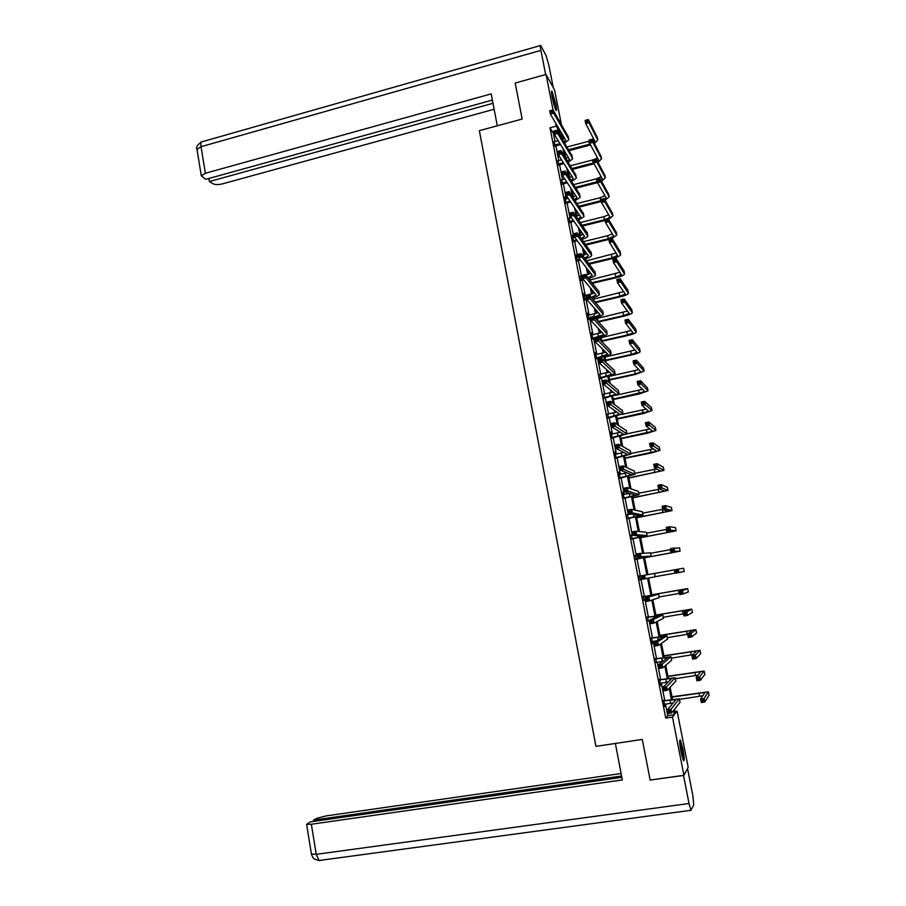 <?xml version="1.0" encoding="UTF-8"?>
<svg xmlns="http://www.w3.org/2000/svg" width="906" height="906" viewBox="0 0 906 906"><rect width="100%" height="100%" fill="white"/><g stroke="black" fill="none" stroke-linecap="round" stroke-linejoin="round"><path stroke-width="1.36" d="M681.04 751.833C679.523 743.282 679.319 739.353 680.406 740.032L682.886 748.775C684.404 757.303 684.619 761.244 683.52 760.61L681.04 751.833M552.241 97.678C551.312 92.65 551.222 90.498 552.003 91.234L555.797 103.997C556.737 109.026 556.816 111.178 556.046 110.453L552.241 97.678M674.868 711.482L677.11 711.142L688.175 767.269L683.928 775.287L650.157 780.066L642.286 739.432L595.944 746.363L479.353 130.657L522.162 119.048L515.186 83.046L546.046 74.451L554.585 90.022L561.358 124.349M563.86 137.021L564.144 138.482M555.05 141.642L553.464 133.544L549.976 127.803L665.74 718.107L667.745 715.638L665.48 704.098M664.755 700.417L661.357 683.101M660.655 679.489L657.258 662.184M656.556 658.639L653.158 641.346M652.479 637.858L649.092 620.587M648.413 617.167L645.027 599.908M644.37 596.544L640.984 579.296M640.338 576.001L636.963 558.821M636.306 555.491L632.954 538.413M632.297 535.05L628.968 518.085M628.3 514.687L624.993 497.836M624.313 494.393L621.029 477.666M620.338 474.189L617.077 457.564M616.386 454.042L613.147 437.53M612.445 433.985L609.228 417.575M608.526 413.997L605.321 397.7M604.619 394.076L601.437 377.881M600.723 374.235L597.564 358.153M596.839 354.461L593.702 338.482M592.966 334.756L589.851 318.889M589.115 315.129L586.023 299.365M585.276 295.571L582.207 279.92M581.448 276.092L578.402 260.532M577.643 256.67L574.608 241.223M573.838 237.327L570.825 221.981M570.055 218.052L567.065 202.808M566.284 198.844L563.317 183.703M562.524 179.716L559.58 164.677M558.787 160.645L555.854 145.707M554.268 141.846L555.106 146.07M558.005 160.838L558.821 165.028M561.743 179.909L562.558 184.065M568.187 198.369L565.514 199.048L564.698 196.998L566.307 203.171M569.262 218.244L570.067 222.332M574.585 237.146L573.068 237.519L572.241 235.447L573.849 241.574M578.322 256.511L576.862 256.862L576.035 254.779L577.632 260.883M580.655 276.273L581.437 280.26M594.517 292.944L584.495 295.752L583.668 293.657L585.253 299.716M598.277 312.615L588.334 315.311L587.507 313.204L589.081 319.229M602.037 332.355L592.184 334.937L591.358 332.819L592.932 338.821M605.774 352.174L596.046 354.631L595.219 352.513L596.794 358.493M599.908 374.405L600.667 378.221M603.804 394.246L604.551 398.028M607.711 414.155L608.447 417.904M620.361 432.253L611.652 434.144L610.814 431.981L612.365 437.858M623.781 452.49L615.593 454.212L614.744 452.037L616.295 457.892M626.975 472.841L619.545 474.348L618.696 472.162L620.248 477.983M629.727 493.34L623.509 494.551L622.66 492.366L624.2 498.164M627.473 514.835L628.175 518.413M631.459 535.14L632.162 538.73M635.457 555.525L636.171 559.138M639.477 575.99L640.191 579.614M643.509 596.522L644.223 600.157M647.552 617.145L648.266 620.791M651.618 637.835L652.388 643.883L652.331 641.493L656.827 640.735M655.695 658.605L656.42 662.331M659.783 679.455L660.587 685.649L660.531 683.237L668.277 682.014M663.883 700.372L664.71 706.646L664.642 704.234L673.192 702.965M683.928 775.287L672.478 717.076L674.392 714.619L673.588 710.542M665.74 718.107L672.478 717.076M549.976 127.803L556.216 126.127L555.593 122.978M553.022 109.909L546.046 74.451M560.418 135.9L559.625 131.891L556.216 126.127M672.309 704.019L672.116 703.079M671.391 699.387L669.206 688.277M667.269 678.435L664.834 666.103M663.158 657.552L660.485 644.019M659.058 636.759L656.159 622.026M654.981 616.035L651.844 600.112M650.916 595.401L647.541 578.288M646.85 574.8L643.475 557.62M642.581 553.079L639.443 537.19M638.311 531.437L635.446 516.85M634.075 509.885L631.448 496.567M629.84 488.413L627.473 476.375M625.627 467.032L623.509 456.25M622.807 452.717L622.649 451.901M621.437 445.729L619.557 436.194M618.855 432.638L618.56 431.131M617.258 424.506L615.627 416.216M614.914 412.615L614.483 410.441M613.09 403.374L611.709 396.318M610.984 392.672L610.429 389.818M608.945 382.321L607.801 376.488M607.077 372.808L606.374 369.286M604.812 361.347L603.906 356.726M603.17 353.012L602.354 348.833M600.701 340.452L600.032 337.043M599.285 333.295L598.334 328.448M596.601 319.648L596.171 317.428M595.423 313.635L594.336 308.142M592.524 298.912L592.32 297.881M591.561 294.065L590.35 287.915M587.722 274.552L586.386 267.757M583.894 255.118L582.433 247.689M580.078 235.753L578.492 227.678M576.284 216.455L574.563 207.757M572.343 196.455L570.655 187.904M568.345 176.194L566.76 168.12M564.37 156.013L562.875 148.414M674.472 709.443L675.264 713.498L677.11 711.142M563.702 138.788L561.188 134.53L561.969 138.516M564.415 150.951L565.91 158.493M568.277 170.543L569.693 177.701M572.15 190.192L573.464 196.874M576.046 209.92L577.258 216.104M579.942 229.728L581.063 235.413M583.86 249.603L584.88 254.79M585.661 258.72L585.82 259.558M587.79 269.558L588.707 274.235M589.478 278.131L589.851 279.999L619.998 272.276M591.743 289.58L592.558 293.748M593.317 297.61L593.894 300.52M595.695 309.682L596.42 313.34M597.167 317.157L597.949 321.12M599.67 329.863L600.293 333M601.04 336.783L602.026 341.789M603.668 350.112L604.177 352.728M604.914 356.477L606.114 362.547M607.666 370.441L608.085 372.536M608.809 376.239L610.225 383.385M611.686 390.848L612.003 392.411M612.716 396.069L614.347 404.314M615.729 411.324L615.933 412.355M616.646 415.979L618.481 425.31M620.587 435.967L622.637 446.386M624.528 456.024L626.805 467.553M628.504 476.16L630.995 488.798M632.479 496.363L635.197 510.123M636.476 516.635L639.41 531.539M640.485 536.998L643.645 553.034M644.517 557.428L647.903 574.619M648.583 578.085L651.958 595.219M652.852 599.761L656.035 615.865M657.144 621.527L660.112 636.59M661.448 643.373L664.211 657.394M665.774 665.31L668.334 678.277M670.112 687.337L672.456 699.239M553.464 133.544L554.132 133.363M558.243 132.265L559.625 131.891M667.745 715.638L674.392 714.619M554.529 145.141L559.919 143.556M553.872 141.8L558.243 140.792M560.486 144.484L554.755 146.319M562.513 139.433L564.529 138.154M564.042 142.004L565.548 139.898L550.338 114.054L549.704 110.804L553.034 109.909L568.209 136.681M551.901 110.589L550.565 110.951L550.825 112.253L552.15 111.891L551.901 110.589L553.034 109.909L553.668 113.159L568.685 139.06L568.798 139.852L564.687 143.08M552.15 111.891L553.668 113.159L550.338 114.054L550.825 112.253M554.891 144.892L555.457 145.809M550.565 110.951L549.704 110.804M590.599 144.971L569.172 150.611M567.02 146.999L589.24 141.132M568.64 149.716L590.1 144.065M592.569 139.773L593.69 138.924M593.883 142.299L594.653 140.781L585.74 123.59L585.117 120.441L588.345 119.581L597.258 137.463M587.292 120.249L586.001 120.6L586.25 121.857L587.552 121.517L587.292 120.249L588.345 119.581L588.979 122.718L597.756 139.954L594.506 143.499M587.552 121.517L588.979 122.718L585.74 123.59L586.25 121.857M586.001 120.6L585.117 120.441M551.539 93.205L555.265 108.833M554.2 105.662L552.026 96.546M555.582 109.603L551.482 92.367M679.704 741.833L680.712 744.8C682.173 750.757 682.886 755.491 682.83 758.99M681.969 756.034L679.942 744.868M683.147 759.84C683.079 755.593 682.263 750.304 680.678 743.962L679.704 740.949M497.292 125.798L491.199 93.884L205.368 173.261L201.291 175.787L205.787 179.32L492.377 100.079M545.65 74.564L540.893 50.385C540.18 46.546 540.112 44.904 540.712 45.47L546.058 55.549L548.889 65.413L553.26 87.61M208.89 178.459L209.388 181.528L213.114 183.805C215.3 184.813 218.403 184.835 222.412 183.884L494.132 109.264M209.388 181.528L493 103.295M615.367 743.452L622.343 779.93L311.347 824.234L316.251 854.324L689.024 803.497L683.509 775.457L650.44 780.032M621.12 773.509L326.217 815.887L316.772 818.311L313.521 820.123L621.595 776M689.024 803.497L690.938 810.292L693.747 804.924L692.784 795.196L687.518 768.515M621.844 777.337L310.373 821.867L306.613 824.347L311.347 824.234M313.725 821.391L313.521 820.123M319.093 860.553L318.436 860.496M558.255 164.156L563.328 162.661M557.598 160.792L561.595 159.909M563.883 163.544L558.481 165.277M565.967 158.595L568.255 157.259M567.564 161.189L569.33 159.026L554.325 134.348L553.691 131.098L557.02 130.204L571.992 155.775M555.899 130.917L554.563 131.268L554.812 132.57L556.148 132.219L555.899 130.917L557.02 130.204L557.666 133.465L572.467 158.199L572.581 158.958L568.187 162.197M556.148 132.219L557.666 133.465L554.325 134.348L554.812 132.57M558.617 163.895L559.183 164.779M554.563 131.268L553.691 131.098M562.003 183.227L566.703 181.857M561.335 179.852L564.902 179.094M567.258 182.695L562.207 184.314M569.387 177.825L571.992 176.432M571.063 180.441L573.113 178.222L558.334 154.722L557.688 151.461L561.029 150.577L575.774 174.949M559.908 151.313L558.572 151.664L558.821 152.978L560.157 152.627L559.908 151.313L561.029 150.577L561.675 153.85L576.261 177.417L576.363 178.131L571.663 181.381M560.157 152.627L561.675 153.85L558.334 154.722L558.821 152.978M562.354 182.967L562.92 183.805M558.572 151.664L557.688 151.461M594.064 163.782L572.592 169.354M570.384 165.775L592.988 159.898M572.06 168.493L593.589 162.91L592.966 159.773L596.216 158.924L604.823 175.232M594.721 159.32L597.416 157.769M597.462 161.245L598.424 159.649L589.659 143.227L589.036 140.068L592.275 139.218L601.04 156.319M591.222 139.92L589.931 140.26L590.18 141.517L591.482 141.177L591.222 139.92L592.275 139.218L592.909 142.367L601.539 158.844L598.062 162.355M591.482 141.177L592.909 142.367L589.659 143.227L590.18 141.517M589.931 140.26L589.036 140.068M597.53 182.65L575.99 188.154M573.736 184.62L596.329 178.833L601.165 176.681M575.469 187.338L597.348 181.744M601.029 180.26L602.218 178.584L593.6 162.933L594.121 161.257L595.423 160.917L595.163 159.649L593.86 159.988L594.121 161.257M595.163 159.649L596.216 158.924L596.85 162.095L605.344 177.791L601.595 181.279M595.423 160.917L596.85 162.095L593.6 162.933M593.86 159.988L592.966 159.773M565.752 202.366L570.055 201.121M570.599 201.913L565.956 203.408M572.785 197.123L575.729 195.673M574.54 199.762L576.918 197.497L562.343 175.175L561.709 171.902L565.05 171.03L579.58 194.19M563.928 171.789L562.592 172.14L562.853 173.454L564.189 173.103L563.928 171.789L565.05 171.03L565.695 174.314L580.078 196.693L580.168 197.372L575.117 200.634M564.189 173.103L565.695 174.314L562.343 175.175L562.853 173.454M566.114 202.117L566.669 202.91M562.592 172.14L561.709 171.902M569.523 221.585L573.362 220.464M568.855 218.187L571.414 217.712M573.906 221.223L569.715 222.582M576.137 216.489L579.478 214.982M577.983 219.15L580.735 216.828L566.386 195.719L565.729 192.423L569.093 191.562L583.396 213.499M567.971 192.344L566.624 192.695L566.884 194.009L568.232 193.669L567.971 192.344L569.093 191.562L569.738 194.858L583.906 216.036L583.985 216.693L578.538 219.954M568.232 193.669L569.738 194.858L566.386 195.719L566.884 194.009M569.885 221.336L570.429 222.083M566.624 192.695L565.729 192.423M573.305 240.871L576.624 239.886M577.156 240.6L573.498 241.823M579.444 235.934L583.238 234.36M581.392 238.618L584.563 236.239L570.429 216.33L569.783 213.012L573.147 212.174L587.235 232.876M572.026 212.989L570.678 213.329L570.939 214.654L572.286 214.314L572.026 212.989L573.147 212.174L573.804 215.481L587.824 236.081C587.315 237.157 585.355 238.255 581.935 239.365M572.286 214.314L573.804 215.481L570.429 216.33L570.939 214.654M573.668 240.611L574.211 241.324M570.678 213.329L569.783 213.012M601.29 201.517L579.376 207.032M577.054 203.544L600.1 197.723L604.914 195.662M578.855 206.262L601.12 200.645M604.574 199.331L606.023 197.599L597.541 182.729L596.907 179.547L600.168 178.709L608.628 194.212M599.126 179.456L597.824 179.796L598.073 181.064L599.376 180.736L599.126 179.456L600.168 178.709L600.803 181.891L609.149 196.806L605.117 200.271M599.376 180.736L600.803 181.891L597.541 182.729L598.073 181.064M597.824 179.796L596.907 179.547M605.072 220.441L582.717 225.99M580.338 222.548L603.883 216.681L608.673 214.711M582.218 225.254L604.902 219.626M607.949 218.55L609.84 216.67L601.505 202.582L600.871 199.399L604.143 198.573L612.445 213.261M603.102 199.343L601.788 199.671L602.048 200.951L603.351 200.622L603.102 199.343L604.143 198.573L604.778 201.766L612.977 215.888L608.628 219.343M603.351 200.622L604.778 201.766L601.505 202.582L602.048 200.951M601.788 199.671L600.871 199.399M608.866 239.444L586.035 245.016M583.566 241.619L607.677 235.707L612.445 233.827M585.536 244.326L608.288 238.765L613.702 236.183L605.48 222.514L604.846 219.32L608.119 218.505L616.284 232.378M607.088 219.297L605.774 219.626L606.023 220.905L607.337 220.577L607.088 219.297L608.119 218.505L608.764 221.71L616.816 235.039L611.697 238.618M607.337 220.577L608.764 221.71L605.48 222.514L606.023 220.905M605.774 219.626L604.846 219.32M577.111 260.226L579.829 259.399M580.35 260.067L577.281 261.132M582.683 255.447L586.997 253.816M584.755 258.153L588.413 255.719L574.495 237.021L573.838 233.691L577.213 232.865L591.074 252.321M576.103 233.703L574.755 234.042L575.016 235.367L576.363 235.039L576.103 233.703L577.213 232.865L577.869 236.183L591.663 255.537C591.108 256.625 588.968 257.723 585.276 258.833M576.363 235.039L577.869 236.183L574.495 237.021L575.016 235.367M577.473 259.965L577.994 260.634M574.755 234.042L573.838 233.691M588.821 263.476L612.094 257.87L617.541 255.367L609.478 242.525L608.832 239.32L612.128 238.516L612.762 241.721L620.712 254.779C619.942 256.081 617.212 257.338 612.535 258.538L589.308 264.122M586.748 260.769L616.216 253.012M611.086 239.331L609.772 239.648L610.032 240.939L611.346 240.622L611.086 239.331L612.128 238.516L620.123 251.574M611.346 240.622L612.762 241.721L609.478 242.525L610.032 240.939M609.772 239.648L608.832 239.32M580.916 279.648L582.954 278.991M580.248 276.205L582.139 275.922M585.854 275.039L590.757 273.34M583.475 279.614L581.086 280.509M588.039 277.757L592.275 275.277L578.572 257.791L577.915 254.461L581.301 253.635L594.936 271.845M580.191 254.507L578.832 254.835L579.104 256.171L580.452 255.843L580.191 254.507L581.301 253.635L581.958 256.976L595.525 275.062C594.891 276.16 592.569 277.27 588.56 278.391M580.452 255.843L581.958 256.976L578.572 257.791L579.104 256.171M581.278 279.388L581.799 280.011M578.832 254.835L577.915 254.461M592.037 282.706L615.921 277.043L621.391 274.631L613.487 262.615L612.841 259.388L616.137 258.595L616.782 261.823L624.574 274.042C623.781 275.277 621.04 276.489 616.363 277.666L592.524 283.306M615.106 259.444L613.781 259.762L614.042 261.053L615.367 260.735L615.106 259.444L616.137 258.595L623.985 270.826M615.367 260.735L616.782 261.823L613.487 262.615L614.042 261.053M613.781 259.762L612.841 259.388M584.744 299.139L586.578 298.538M586.703 299.207L584.902 299.954M591.256 297.44L596.148 294.892L582.671 278.64L582.014 275.299L585.412 274.484L598.809 291.438M584.302 275.379L582.943 275.707L583.204 277.043L584.563 276.726L584.302 275.379L585.412 274.484L586.069 277.836L599.398 294.654C598.673 295.775 596.125 296.896 591.754 298.029M584.563 276.726L586.069 277.836L582.671 278.64L583.204 277.043M585.106 298.889L585.616 299.467M582.943 275.707L582.014 275.299M595.185 302.026L619.761 296.296L625.265 293.963L617.507 282.774L616.861 279.535L620.168 278.754L620.814 281.993L628.447 293.374C627.643 294.541 624.891 295.707 620.191 296.862L595.661 302.581M593.623 299.173L623.781 291.596M619.138 279.626L617.813 279.931L618.073 281.234L619.398 280.917L619.138 279.626L620.168 278.754L627.858 290.147M619.398 280.917L620.814 281.993L617.507 282.774L618.073 281.234M617.813 279.931L616.861 279.535M588.583 318.697L590.418 318.108M594.359 317.202L600.032 314.586L586.782 299.58L586.125 296.217L589.523 295.424L602.694 311.098M588.424 296.341L587.054 296.658L587.315 298.006L588.685 297.689L588.424 296.341L589.523 295.424L590.191 298.787L603.283 314.325C602.479 315.435 599.749 316.556 595.106 317.678L594.857 317.746M590.542 318.731L588.73 319.478M588.685 297.689L590.191 298.787L586.782 299.58L587.315 298.006M587.054 296.658L586.125 296.217M598.232 321.426L623.622 315.605L629.149 313.363L621.55 303.012L620.904 299.761L624.211 298.991L624.857 302.242L632.331 312.774C631.516 313.872 628.753 314.994 624.041 316.137L598.707 321.947M597.416 318.391L627.564 310.996M623.181 299.886L621.856 300.192L622.116 301.494L623.441 301.188L623.181 299.886L624.211 298.991L631.742 309.546M623.441 301.188L624.857 302.242L621.55 303.012L622.116 301.494M621.856 300.192L620.904 299.761M592.433 338.334L603.962 334.654L590.905 320.599L590.248 317.225L593.657 316.443L606.59 330.837M592.558 317.383L591.188 317.7L591.459 319.048L592.818 318.742L592.558 317.383L593.657 316.443L594.325 319.818L607.19 334.076C606.363 335.107 603.623 336.183 598.968 337.292L597.824 337.553M596.307 358.051L607.847 354.201L595.049 341.698L594.393 338.312L592.581 339.07M592.818 318.742L594.325 319.818L590.905 320.599L591.459 319.048M591.188 317.7L590.248 317.225M601.822 340.769L627.484 334.982L633.045 332.83L625.604 323.317L624.947 320.056L628.277 319.297L628.923 322.559L636.227 332.242C635.4 333.272 632.615 334.348 627.892 335.48L601.935 341.324M601.21 337.678L631.335 330.464M627.246 320.226L625.921 320.52L626.182 321.834L627.507 321.528L627.246 320.226L628.277 319.297L635.65 329.014M627.507 321.528L628.923 322.559L625.604 323.317L626.182 321.834M625.921 320.52L624.947 320.056M595.344 338.821L595.604 340.18L596.975 339.875L596.714 338.516L594.393 338.312L597.813 337.542L598.481 340.928L611.108 353.884C610.27 354.858 607.518 355.888 602.841 356.975L596.431 358.731M596.714 338.516L597.813 337.542L610.508 350.645M596.975 339.875L598.481 340.928L595.049 341.698L595.604 340.18M605.638 360.146L631.369 354.439L636.952 352.366L629.67 343.714L629.024 340.441L632.343 339.693L633 342.966L640.146 351.777C639.296 352.751 636.51 353.782 631.765 354.88L605.74 360.656M605.027 357.032L635.106 350.01M631.323 340.633L629.987 340.939L630.259 342.242L631.584 341.947L631.323 340.633L632.343 339.693L639.557 348.55M631.584 341.947L633 342.966L629.67 343.714L630.259 342.242M629.987 340.939L629.024 340.441M600.18 377.825L611.799 374.359L599.217 362.876L598.549 359.478L601.98 358.719L614.438 370.52M599.5 374.325L609.5 372.072M600.882 359.716L599.5 360.022L599.772 361.392L601.154 361.086L600.882 359.716L601.98 358.719L602.649 362.117L615.038 373.782L600.304 378.459M601.154 361.086L602.649 362.117L599.217 362.876L599.772 361.392M599.5 360.022L598.549 359.478M609.466 379.58L635.265 373.963L640.87 371.981L633.758 364.178L633.101 360.894L636.442 360.158L637.099 363.442L644.075 371.064L635.661 374.359L609.568 380.044M608.855 376.466L638.866 369.625M635.423 361.132L634.087 361.426L634.347 362.74L635.684 362.445L635.423 361.132L636.442 360.158L643.487 368.153M635.684 362.445L637.099 363.442L633.758 364.178L634.347 362.74M634.087 361.426L633.101 360.894M604.076 397.677L615.74 394.325L603.385 384.144L602.717 380.735L606.159 379.988L618.379 390.486M603.385 394.167L613.181 392.049M605.072 381.018L603.69 381.313L603.951 382.683L605.333 382.377L605.072 381.018L606.159 379.988L606.827 383.397L618.979 393.736L604.189 398.266M605.333 382.377L606.827 383.397L603.385 384.144L603.951 382.683M603.69 381.313L602.717 380.735M613.317 399.093L644.812 391.664L637.858 384.722L637.201 381.426L640.542 380.701L641.21 383.997L648.028 390.78L639.557 393.906L613.396 399.512M614.925 395.48L642.592 389.308M639.523 381.698L638.186 381.981L638.447 383.306L639.795 383.012L639.523 381.698L640.542 380.701L647.439 387.836M639.795 383.012L641.21 383.997L637.858 384.722L638.447 383.306M638.186 381.981L637.201 381.426M607.983 417.609L619.681 414.155L607.586 405.492L606.907 402.071L610.361 401.335L622.343 410.509M607.292 414.087L616.816 412.105M609.274 402.389L607.892 402.683L608.153 404.065L609.534 403.759L609.274 402.389L610.361 401.335L611.04 404.755L622.943 413.77L608.096 418.142M609.534 403.759L611.04 404.755L607.586 405.492L608.153 404.065M607.892 402.683L606.907 402.071M617.179 418.674L648.764 411.426L641.969 405.344L641.312 402.038L644.664 401.324L645.332 404.631L651.992 410.565L643.475 413.532L617.246 419.048M621.867 414.404L646.284 409.082M643.656 402.343L642.309 402.626L642.569 403.951L643.917 403.668L643.656 402.343L644.664 401.324L651.391 407.587M643.917 403.668L645.332 404.631L641.969 405.344L642.569 403.951M642.309 402.626L641.312 402.038M611.912 437.609L623.656 434.291L611.788 426.93L611.12 423.487L614.574 422.762L626.318 430.61M613.487 423.849L612.105 424.144L612.377 425.526L613.758 425.231L613.487 423.849L614.574 422.762L615.253 426.205L626.918 433.883L612.014 438.096M613.758 425.231L615.253 426.205L611.788 426.93L612.377 425.526M612.105 424.144L611.12 423.487M621.04 438.323L652.728 431.245L646.103 426.047L645.446 422.717L648.809 422.026L649.466 425.344L655.967 430.418L647.405 433.215L621.108 438.651M626.975 433.815L649.908 428.934M647.79 423.068L646.442 423.351L646.714 424.688L648.062 424.404L647.79 423.068L648.809 422.026L655.366 427.406M648.062 424.404L649.466 425.344L646.103 426.047L646.714 424.688M646.442 423.351L645.446 422.717M615.853 457.677L627.643 454.506L616.023 448.447L615.344 444.993L618.809 444.28L630.304 450.792M617.722 445.401L616.34 445.684L616.612 447.066L617.994 446.783L617.722 445.401L618.809 444.28L619.489 447.734L630.904 454.065L615.944 458.119M617.994 446.783L619.489 447.734L616.023 448.447L616.612 447.066M616.34 445.684L615.344 444.993M624.936 458.04L656.714 451.143L650.248 446.828L649.591 443.487L652.954 442.796L653.622 446.137L659.964 450.35L651.346 452.977L624.981 458.323M630.848 453.544L653.43 448.878M651.946 443.872L650.599 444.155L650.87 445.492L652.218 445.208L651.946 443.872L652.954 442.796L659.353 447.304M652.218 445.208L653.622 446.137L650.248 446.828L650.87 445.492M650.599 444.155L649.591 443.487M619.806 477.824L631.641 474.789L620.259 470.055L619.579 466.59L623.056 465.888L634.313 471.041M621.98 467.032L620.587 467.315L620.859 468.696L622.252 468.425L621.98 467.032L623.056 465.888L623.747 469.353L634.913 474.325L619.885 478.221M622.252 468.425L623.747 469.353L620.259 470.055L620.859 468.696M620.587 467.315L619.579 466.59M628.832 477.836L660.712 471.12L654.415 467.689L653.747 464.336L657.133 463.657L657.801 467.009L663.973 470.361L628.877 478.062M634.766 473.351L656.771 468.923M656.125 464.767L654.766 465.038L655.038 466.375L656.397 466.103L656.125 464.767L657.133 463.657L663.351 467.281M656.397 466.103L657.801 467.009L654.415 467.689L655.038 466.375M654.766 465.038L653.747 464.336M623.77 498.051L635.661 495.254L624.517 491.743L623.838 488.266L627.326 487.575L638.322 491.369M626.25 488.753L624.846 489.025L625.129 490.418L626.522 490.146L626.25 488.753L627.326 487.575L628.017 491.063L638.934 494.665L623.838 498.391M626.522 490.146L628.017 491.063L624.517 491.743L625.129 490.418M624.846 489.025L623.838 488.266M632.75 497.7L664.721 491.165L658.594 488.628L657.926 485.265L661.312 484.597L661.992 487.96L667.994 490.44L632.784 497.881M638.696 493.226L659.772 489.093M660.315 485.729L658.956 486.001L659.228 487.337L660.587 487.077L660.315 485.729L661.312 484.597L667.371 487.315M660.587 487.077L661.992 487.96L658.594 488.628L659.228 487.337M658.956 486.001L657.926 485.265M627.756 518.345L639.693 515.582L628.798 513.521L628.107 510.021L631.607 509.353L642.365 511.777M627.054 514.744L631.595 514.053M630.531 510.554L629.138 510.825L629.41 512.23L630.814 511.958L630.531 510.554L631.607 509.353L632.297 512.853L642.966 515.072L627.813 518.64M630.814 511.958L632.297 512.853L628.798 513.521L629.41 512.23M629.138 510.825L628.107 510.021M636.68 517.632L668.741 511.29L662.784 509.648L662.116 506.273L665.514 505.616L666.193 508.991L672.037 510.588L636.703 517.779M642.637 513.17L662.728 509.319M664.517 506.782L663.158 507.043L663.43 508.391L664.789 508.13L664.517 506.782L665.514 505.616L671.403 507.428M664.789 508.13L666.193 508.991L662.784 509.648L663.43 508.391M663.158 507.043L662.116 506.273M631.754 538.719L643.747 536.103L633.09 535.389L632.399 531.879L635.91 531.21L646.408 532.252M631.04 535.118L633 534.914M634.846 532.445L633.43 532.717L633.713 534.121L635.117 533.849L634.846 532.445L635.91 531.21L636.601 534.721L647.02 535.559L631.799 538.968M631.029 535.061L631.629 535.174M635.117 533.849L636.601 534.721L633.09 535.389L633.713 534.121M633.43 532.717L632.399 531.879M640.621 537.643L672.784 531.482L666.997 530.746L666.329 527.36L669.738 526.726L670.417 530.112L676.091 530.814L640.633 537.734M646.59 533.192L666.737 529.41M668.741 527.904L667.371 528.164L667.643 529.523L669.013 529.263L668.741 527.904L669.738 526.726L675.446 527.62M669.013 529.263L670.417 530.112L666.997 530.746L667.643 529.523M667.371 528.164L666.329 527.36M635.763 559.161L647.813 556.692L637.405 557.337L636.714 553.815L650.474 552.807M635.061 555.548L637.02 555.355M639.16 554.427L637.756 554.687L638.028 556.103L639.443 555.842L639.16 554.427L640.236 553.17L640.927 556.692L651.12 556.08L635.808 559.364M635.038 555.435L635.763 555.593M639.443 555.842L640.927 556.692L637.405 557.337L638.028 556.103M637.756 554.687L636.714 553.815M672.977 549.115L671.606 549.364L671.878 550.735L673.249 550.474L672.977 549.115L673.973 547.904L674.653 551.301L680.157 551.12L671.278 552.875L644.585 557.768L676.839 551.743L671.233 551.935L670.553 548.538L679.511 547.892M650.565 553.283L670.757 549.58M673.249 550.474L674.653 551.301L671.233 551.935L671.878 550.735M671.606 549.364L670.553 548.538M639.795 579.681L641.697 579.172M639.081 576.057L641.04 575.876M640.553 579.376L639.817 579.84M639.047 575.899L639.919 576.08M643.498 576.499L642.082 576.748L642.365 578.164L643.781 577.915L643.498 576.499L644.562 575.197L645.265 578.741L641.731 579.376L641.04 575.842L674.8 569.806M643.781 577.915L645.265 578.741L655.208 576.76L654.551 573.441M642.082 576.748L641.04 575.842M641.731 579.376L642.365 578.164M655.197 576.692L675.446 573.056M675.468 573.204L674.789 569.783L683.588 568.232L684.245 571.493L675.468 573.204L676.125 572.026L677.507 571.777L677.235 570.406L675.853 570.655L676.125 572.026M677.235 570.406L678.22 569.172L678.9 572.581L677.507 571.777M675.853 570.655L674.789 569.783M643.838 600.282L645.74 599.783M643.566 596.737L655.298 594.755L645.378 597.949L658.605 594.155L643.124 596.646M644.472 599.999L643.849 600.395M643.079 596.431L643.951 596.624M647.858 598.651L648.923 597.326L649.625 600.882L646.08 601.505L645.378 597.949L646.714 600.327L648.141 600.078L647.858 598.651L646.442 598.9M648.141 600.078L649.625 600.882L659.308 597.518L658.651 594.189M646.08 601.505L646.714 600.327M678.707 590.1L651.89 594.823L684.347 589.228L679.047 591.12L682.49 590.519L687.62 588.651L678.707 590.1M659.194 596.952L679.5 593.385M681.505 591.788L682.49 590.519L683.169 593.94L679.738 594.551L679.047 591.12L680.395 593.396L681.776 593.158L681.505 591.788L680.123 592.026M681.776 593.158L683.169 593.94L688.333 591.924M679.738 594.551L680.395 593.396M647.892 620.961L649.806 620.463M647.62 617.405L659.398 615.536L649.738 620.157L653.294 619.545L662.705 614.947L647.178 617.314M647.122 617.043L647.994 617.235M652.229 620.893L653.294 619.545L653.996 623.113L650.44 623.724L649.738 620.157L651.086 622.569L652.513 622.331L652.229 620.893L650.814 621.142M652.513 622.331L653.996 623.113L663.418 618.288M650.44 623.724L651.086 622.569M685.785 613.237L684.404 613.475L684.687 614.857L686.068 614.619L685.785 613.237L686.771 611.946L687.461 615.389L684.007 615.978L683.328 612.535L686.771 611.946L691.72 609.126L655.876 615.072M655.887 615.163L688.447 609.715L683.328 612.535L684.404 613.475M663.215 617.28L683.577 613.781M686.068 614.619L687.461 615.389L692.444 612.422M684.007 615.978L684.687 614.857M651.697 638.152L663.554 636.476L654.121 642.445L657.677 641.844L666.839 635.808L651.244 638.051M651.188 637.733L652.06 637.937M656.624 643.237L657.677 641.844L658.379 645.434L654.823 646.023L654.121 642.445L655.48 644.902L656.907 644.664L656.624 643.237L655.197 643.475M656.907 644.664L658.379 645.434L667.541 639.16M654.823 646.023L655.48 644.902M690.089 634.778L688.707 635.015L688.979 636.397L690.372 636.171L690.089 634.778L691.074 633.453L691.765 636.918L688.3 637.496L687.609 634.041L691.074 633.453L695.842 629.693L659.874 635.389M659.908 635.536L692.558 630.27L687.609 634.041L688.707 635.015M667.246 637.677L687.654 634.257M690.372 636.171L691.765 636.918L696.567 633M688.3 637.496L688.979 636.397M656.057 662.558L662.954 661.255M655.774 658.968L667.699 657.439L658.515 664.823L662.082 664.245L670.972 656.748L655.332 658.877M655.253 658.503L656.137 658.707M661.029 665.661L662.082 664.245L662.796 667.847L659.217 668.424L658.515 664.823L659.885 667.337L661.312 667.099L661.029 665.661L659.602 665.887M661.312 667.099L662.796 667.847L671.686 660.123M659.217 668.424L659.885 667.337M694.415 656.408L693.022 656.635L693.305 658.028L694.687 657.801L694.415 656.408L695.389 655.061L696.08 658.526L692.614 659.092L691.924 655.627L695.389 655.061L699.976 650.327L663.894 655.774M663.939 655.978L696.68 650.904L691.924 655.627L693.022 656.635M671.301 658.164L692.954 654.63M694.687 657.801L696.08 658.526L700.7 653.656M692.614 659.092L693.305 658.028M659.885 679.874L671.799 678.368L662.932 687.303L666.51 686.737L675.129 677.767L659.432 679.772M659.353 679.353L660.236 679.557M665.457 688.175L666.51 686.737L667.224 690.338L663.634 690.904L662.932 687.303L664.313 689.851L665.74 689.625L665.457 688.175L664.03 688.401M665.74 689.625L667.224 690.338L675.842 681.165M663.634 690.904L664.313 689.851M698.753 678.118L697.36 678.345L697.631 679.738L699.024 679.511L698.753 678.118L699.726 676.737L700.417 680.225L696.941 680.768L696.25 677.292L699.726 676.737L704.121 671.04L667.926 676.25M667.982 676.499L700.825 671.618L696.25 677.292L697.36 678.345M675.355 678.719L698.05 675.129M699.024 679.511L700.417 680.225L704.857 674.392M696.941 680.768L697.631 679.738M663.996 700.848L676.023 699.625L667.36 709.862L670.95 709.307L679.296 698.866L663.543 700.746M663.452 700.27L664.336 700.485M669.908 710.78L670.95 709.307L671.663 712.931L668.073 713.486L667.36 709.862L668.753 712.456L670.191 712.241L669.908 710.78L668.469 711.006M670.191 712.241L671.663 712.931L680.021 702.286M668.073 713.486L668.753 712.456M703.101 699.919L701.708 700.134L701.991 701.527L703.384 701.312L703.101 699.919L704.075 698.503L704.777 702.003L701.289 702.535L700.587 699.047L704.075 698.503L708.288 691.822L671.98 696.793M672.037 697.088L704.993 692.41L700.587 699.047L701.708 700.134M679.443 699.341L702.83 695.785M703.384 701.312L704.777 702.003L709.036 695.208M701.289 702.535L701.991 701.527M568.085 136.002L568.685 139.06M588.832 141.245L589.432 144.247M597.156 136.942L597.756 139.954M540.893 50.385L201.041 146.693L205.368 173.261M540.327 45.583L202.604 141.608C201.087 141.347 200.566 143.046 201.041 146.693L196.987 149.309L197.1 149.977M311.426 854.007L316.251 854.324L319.014 860.507L320.271 860.507M571.867 155.13L572.467 158.199M575.661 174.326L576.261 177.417M592.569 160.011L593.17 163.023M600.938 155.809L601.539 158.844M596.329 178.833L596.929 181.857M604.732 174.745L605.344 177.791M579.466 193.601L580.078 196.693M583.294 212.933L583.906 216.036M587.122 232.344L587.745 235.458M600.1 197.723L600.701 200.758M608.538 193.748L609.149 196.806M603.883 216.681L604.483 219.728M612.365 212.819L612.977 215.888M607.677 235.707L608.288 238.765M616.193 231.97L616.816 235.039M590.972 251.823L591.595 254.948M611.482 254.812L612.094 257.87M620.044 251.177L620.667 254.258M586.307 274.926L586.488 275.82M594.834 271.37L595.457 274.507M615.31 273.974L615.921 277.043M623.906 270.452L624.528 273.555M590.146 294.427L590.587 296.658M598.719 290.996L599.342 294.144M619.149 293.204L619.761 296.296M627.79 289.807L628.413 292.91M593.996 314.008L594.619 317.145M602.615 310.69L603.237 313.85M623 312.502L623.622 315.605M631.686 309.229L632.309 312.344M597.869 333.646L598.481 336.805M606.522 330.452L607.145 333.623M626.861 331.879L627.484 334.982M635.582 328.719L636.216 331.845M601.743 353.363L602.365 356.534M610.44 350.294L611.074 353.476M630.746 351.313L631.369 354.439M639.511 348.278L640.134 351.415M605.638 373.147L606.261 376.33M614.381 370.203L615.004 373.408M634.642 370.826L635.265 373.963M643.441 367.904L644.075 371.064M609.545 393.011L610.18 396.205M618.322 390.192L618.957 393.397M638.549 390.407L639.172 393.555M647.394 387.609L648.028 390.78M613.475 412.943L614.098 416.148M622.297 410.248L622.932 413.476M642.467 410.067L643.09 413.215M651.357 407.383L651.992 410.565M617.405 432.955L618.039 436.171M626.273 430.384L626.907 433.623M646.397 429.784L647.031 432.955M655.332 427.236L655.967 430.418M621.357 453.034L621.992 456.262M630.27 450.588L630.904 453.838M650.349 449.58L650.984 452.762M659.319 447.156L659.964 450.35M625.333 473.192L625.967 476.431M634.279 470.882L634.925 474.132M654.313 469.455L654.947 472.638M663.328 467.145L663.973 470.361M629.308 493.419L629.953 496.669M638.3 491.233L638.945 494.506M658.3 489.387L658.934 492.592M667.348 487.213L667.994 490.44M633.441 514.404L633.951 516.986M642.343 511.675L642.988 514.959M662.286 509.41L662.932 512.626M671.391 507.36L672.037 510.588M637.631 535.684L637.96 537.383M646.397 532.184L647.043 535.48M666.295 529.489L666.941 532.717M675.434 527.575L676.091 530.814M641.833 557.065L641.992 557.847M650.463 552.773L651.12 556.08M670.315 549.659L670.961 552.898M679.5 547.858L680.157 551.12M674.358 569.885L675.004 573.136M649.443 595.706L649.613 596.601M678.413 590.202L679.058 593.464M687.677 588.662L688.333 591.946M653.509 616.397L653.872 618.209M662.773 615.015L663.43 618.356M682.478 610.587L683.135 613.86M691.788 609.183L692.456 612.479M657.597 637.156L658.141 639.908M666.895 635.91L667.563 639.274M686.555 631.052L687.212 634.336M695.921 629.783L696.578 633.09M661.697 658.005L662.354 661.346M671.052 656.895L671.708 660.259M690.655 651.584L691.312 654.879M700.066 650.451L700.723 653.77M665.819 678.922L666.476 682.286M675.208 677.96L675.876 681.335M694.766 672.195L695.434 675.502M704.222 671.199L704.891 674.528M669.953 699.919L670.61 703.294M679.387 699.092L680.055 702.49M698.9 692.886L699.557 696.204M708.39 692.025L709.058 695.366M565.514 139.83L565.627 140.419M594.585 140.657L594.71 141.245M201.291 175.787L196.987 149.309C195.741 147.519 197.225 145.039 201.472 141.88M690.938 810.292L319.014 860.507C310.985 858.322 314.348 858.05 312.615 857.065L311.471 854.313L306.613 824.347M569.285 158.958L569.398 159.535M598.368 159.535L598.481 160.102"/></g></svg>

